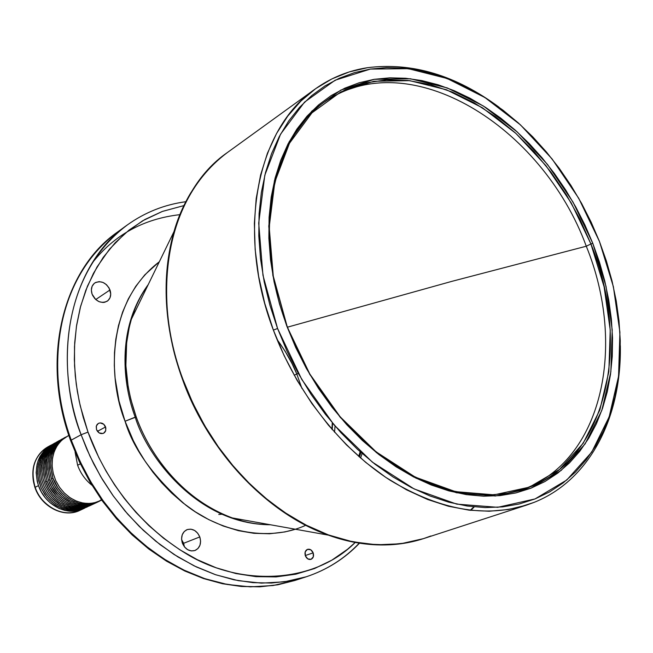 <?xml version="1.0" encoding="UTF-8"?>
<svg xmlns="http://www.w3.org/2000/svg" width="653" height="653" viewBox="0 0 653 653"><rect width="100%" height="100%" fill="white"/><g stroke="black" fill="none" stroke-linecap="round" stroke-linejoin="round"><path stroke-width="0.98" d="M521.902 489.783C602.678 461.353 626.904 345.6 586.28 246.222L451.68 281.402L287.442 327.186L451.68 281.402L586.28 246.222C542.219 125.964 409.309 43.318 324.639 101.917C409.309 43.318 542.219 125.964 586.28 246.222L590.924 243.961L586.28 246.222C626.904 345.6 602.678 461.353 521.902 489.783M35.164 487.309C41.653 506.924 64.247 518.327 79.976 510.336C57.684 520.139 37.245 498.312 35.164 487.309L38.478 485.603L35.164 487.309C31.246 478.249 30.618 456.953 47.734 446.954C34.282 455.859 30.087 469.311 35.164 487.309M84.139 508.377L83.404 508.728C67.651 516.735 45 505.283 38.478 485.603L37.213 481.326L36.16 472.609L37.107 464.161L38.315 460.194L39.98 456.496L44.592 450.105L51.056 445.126C37.572 454.047 33.385 467.54 38.478 485.603L41.417 492.052L45.4 497.88L50.273 502.875L58.811 508.361L64.99 510.475L71.275 511.266L77.421 510.711L84.139 508.377M80.352 463.85L77.617 465.254C80.605 473.368 85.38 480.02 91.934 485.22C85.38 480.02 80.605 473.368 77.617 465.254L75.079 452.08L77.617 465.254L80.352 463.85M101.231 499.823L100.799 499.978L101.231 499.823M68.818 435.347L61.7 440.187L57.374 445.305L54.24 451.468L52.452 458.398L52.101 465.785L53.203 473.303L55.725 480.592L59.545 487.326L64.484 493.186L70.312 497.913L76.768 501.284L83.543 503.169L90.334 503.479L96.84 502.214L100.342 500.443M63.863 438.073L58.917 441.657L54.828 446.342L50.632 455.035L49.318 461.606L49.244 468.519L51.489 478.902L52.958 478.143L57.839 487.75L62.353 493.276L67.667 497.847L73.56 501.275L79.805 503.439L86.155 504.263L92.351 503.708L98.391 501.716C82.507 509.789 59.603 498.125 52.958 478.143L51.489 478.902C58.117 498.851 81.005 510.499 96.873 502.426L97.623 502.059M95.362 503.137C79.503 511.201 56.64 499.569 50.028 479.653L48.567 480.404C55.17 500.296 78.001 511.895 93.852 503.847L94.595 503.479M58.027 441.289L53.097 444.856L49.016 449.517L44.837 458.161L43.318 468.119L43.873 475.049L45.661 481.906L47.114 481.155L50.077 487.66L56.452 496.19L61.741 500.729L67.61 504.132L73.822 506.279L80.148 507.087L86.327 506.54L92.342 504.549C76.507 512.597 53.709 501.014 47.114 481.155L45.661 481.906C52.24 501.733 75.022 513.291 90.84 505.251L91.591 504.891M89.347 505.953L79.829 508.418L73.079 508.124L66.353 506.271L59.945 502.941L54.166 498.272L49.277 492.476L45.498 485.816L43.008 478.6L41.923 471.164L42.282 463.842L44.069 456.978L47.196 450.864L51.505 445.787L57.529 441.575L54.028 443.722L49.497 447.852L45.906 452.994L43.4 458.945L42.078 465.475L41.996 472.339L43.171 479.253L45.555 485.954L49.057 492.158L53.53 497.635L58.803 502.157L64.655 505.553L70.867 507.691L77.168 508.491L86.294 507.161L84.8 507.854L87.633 506.752M56.795 441.967L50.069 446.579L45.759 451.647L42.641 457.753L40.853 464.61L40.486 471.923L41.572 479.351L44.053 486.558L47.824 493.203L52.713 498.99L58.484 503.651L64.884 506.973L71.601 508.826L78.344 509.12L84.8 507.854L78.801 509.079L72.54 508.956L66.263 507.487L60.207 504.712L52.077 498.353L47.604 492.884L44.11 486.689L41.735 480.004L40.559 473.099L41.147 462.92L43.074 456.659L46.143 451.092L50.216 446.44L55.138 442.881M86.367 507.348L76.866 509.813L70.132 509.52L63.414 507.675L57.031 504.361L51.261 499.708L46.379 493.929L42.616 487.293L40.135 480.094L39.058 472.682L39.417 465.377L41.204 458.528L44.331 452.431L48.632 447.37L54.648 443.167L51.146 445.305L46.632 449.427L43.041 454.553L40.535 460.487L39.213 467.009L39.131 473.849L40.298 480.747L42.674 487.424L46.159 493.611L50.624 499.072L55.889 503.577L61.725 506.957L67.92 509.087L74.213 509.887L83.315 508.548L81.837 509.242L84.963 508.001M53.913 443.55L47.204 448.154L42.902 453.215L39.784 459.304L37.996 466.144L37.629 473.433L38.707 480.837L41.18 488.02L44.943 494.648L49.816 500.418L55.578 505.063L61.953 508.377L68.663 510.213L75.389 510.507L81.837 509.242L75.854 510.466L69.602 510.352L63.333 508.883L57.293 506.124L51.718 502.165L46.845 497.17L41.237 488.158L38.127 478.053L37.588 471.164L38.29 464.454L40.217 458.21L43.286 452.66L47.351 448.015L52.273 444.456M101.084 500.231L96.84 502.214L99.689 501.112M287.059 326.157C251.56 233.448 271.926 136.967 326.712 100.415L345.151 89.853L365.125 83.013L386.233 79.911L408.076 80.474L430.254 84.596L452.398 92.114L474.16 102.815L495.203 116.463L515.217 132.788L533.934 151.512L551.083 172.319L566.437 194.888L579.782 218.886L590.924 243.961L571.285 203.042L545.973 165.699L515.943 133.449L482.322 107.712L446.423 89.755L409.725 80.662L373.891 81.258L340.686 91.991L311.954 112.855L289.475 143.26L274.823 181.975L269.199 227.097L273.281 276.137L287.059 326.157L272.881 275.574L268.775 226.158L274.44 180.685L289.214 141.693L311.873 111.083L340.817 90.098L374.259 79.315L410.345 78.752L447.297 87.935L483.432 106.039L517.274 131.971L547.508 164.45L572.991 202.055L592.761 243.251L590.924 243.961L592.761 243.251L584.868 224.885L575.791 207.042L565.596 189.843L554.364 173.429L542.17 157.928L529.101 143.456L515.258 130.143L500.729 118.103L485.636 107.443L470.078 98.268L454.178 90.677L438.073 84.768L421.887 80.605L405.758 78.27L389.833 77.829L374.259 79.315L359.191 82.76L344.792 88.188L331.202 95.575L318.582 104.896L307.09 116.12L296.862 129.155L288.046 143.905L280.757 160.246L275.109 178.04L271.199 197.1L269.101 217.245L268.873 238.247L270.53 259.878L274.089 281.884L279.517 304.012L286.765 325.994L295.752 347.559L306.379 368.455L318.517 388.429L332.018 407.227L346.702 424.646L362.391 440.481L378.895 454.561L396.004 466.748L413.52 476.91L431.225 484.983L448.929 490.893L466.43 494.631L483.546 496.19L500.108 495.594L515.935 492.917L530.905 488.215L544.88 481.579L557.744 473.131L569.4 462.985L579.774 451.28L588.794 438.147L596.409 423.74L602.58 408.207L607.29 391.702L610.514 374.381L612.261 356.407L612.538 337.928L611.363 319.097L608.751 300.062L604.76 280.986L599.413 262L592.761 243.251L606.041 286.43L612.212 329.887L610.857 371.851L601.788 410.484L585.096 443.934L561.205 470.405L530.905 488.215L495.439 495.986L456.471 492.762L416.043 478.192L376.495 452.668L340.27 417.365L309.702 374.267L286.765 325.994L309.816 374.047L340.14 416.802L376.079 451.827L415.316 477.172L455.443 491.636L494.141 494.852L529.363 487.162L559.466 469.499L583.219 443.24L599.821 410.035L608.849 371.679L610.22 330.01L604.107 286.847L590.924 243.961C632.194 344.67 606.955 462.022 524.335 488.991L507.308 493.301L489.285 495.064L470.486 494.19L451.141 490.615L431.511 484.346L411.863 475.4L392.469 463.859L373.622 449.835L355.607 433.519L338.695 415.104L323.162 394.853L309.236 373.059L297.139 350.049L287.059 326.157M534.056 502.386C590.092 480.151 621.615 416.973 620.342 345.682C621.615 416.973 590.092 480.151 534.056 502.386L526.563 505.104L508.361 509.52L489.105 511.242L469.034 510.164L448.391 506.23L427.446 499.431L406.476 489.791L385.792 477.392L365.688 462.365L346.474 444.881L328.435 425.176L311.865 403.521L297.017 380.226L284.12 355.624L273.378 330.108C296.699 392.535 340.621 448.464 390.225 480.298C442.465 511.65 490.411 519.004 534.056 502.386L518.906 507.316L534.056 502.386M277.566 328.483L273.378 330.108C235.635 231.244 257.176 128.592 315.007 89.126C330.9 77.772 348.424 70.614 367.574 67.675C412.19 62.117 456.023 75.307 499.072 107.231C456.023 75.307 412.19 62.117 367.574 67.675L349.265 71.92L331.887 78.915L315.685 88.645L300.902 101.052L287.785 116.046L276.554 133.498L267.428 153.218L260.596 174.971L256.196 198.488L254.36 223.44L255.152 249.479L258.612 276.219L264.71 303.229L273.378 330.108L277.566 328.483L262.955 275.256L258.71 223.114L264.816 175.224L280.529 134.224L304.527 102.137L335.103 80.229L370.341 69.087L408.296 68.671L447.076 78.466L484.967 97.566L520.417 124.829L552.054 158.899L578.729 198.3L599.446 241.447L613.379 286.675L619.909 332.214L618.571 376.242L609.167 416.834L591.765 452.064L566.78 480.02L535.019 498.941L497.749 507.316L456.725 504.116L414.1 488.926L372.349 462.12L334.075 424.932L301.776 379.45L277.566 328.483L269.926 305.269L264.22 281.916L260.498 258.686L258.792 235.872L259.086 213.727L261.347 192.504L265.534 172.433L271.542 153.716L279.288 136.542L288.642 121.066L299.474 107.41L311.628 95.673L324.949 85.935L339.291 78.246L354.473 72.63L370.341 69.087L386.723 67.602L403.464 68.149L420.41 70.671L437.404 75.103L454.3 81.364L470.968 89.379L487.269 99.044L503.088 110.259L518.294 122.911L532.791 136.885L546.471 152.059L559.229 168.311L570.991 185.509L581.66 203.524L591.169 222.216L599.446 241.447L606.417 261.078L612.032 280.961L616.244 300.951L618.995 320.901L620.26 340.646L620.015 360.032L618.22 378.895L614.881 397.089L609.992 414.435L603.568 430.776L595.626 445.958L586.206 459.81L575.358 472.176L563.155 482.918L549.671 491.88L535.019 498.941L519.298 503.977L502.655 506.883L485.244 507.593L467.221 506.034L448.782 502.181L430.115 496.027L411.431 487.587L392.951 476.919L374.879 464.112L357.444 449.297L340.866 432.604L325.349 414.239L311.089 394.396L298.266 373.32L296.813 374.047L298.274 373.32L287.051 351.257L277.566 328.483M204.185 174.131C190.08 191.223 180.016 210.38 173.992 231.603C158.295 286.945 168.613 341.527 182.571 379.564C199.606 428.433 246.826 504.483 328.369 535.142C349.673 542.863 371.092 546.014 392.608 544.594C371.875 546.137 350.465 542.986 328.369 535.142C267.493 513.919 208.691 452.366 182.571 379.564C164.001 326.549 161.144 277.231 173.992 231.603C184.521 197.124 202.267 170.8 227.236 152.647C170.784 191.37 148.541 287.916 182.922 379.336L192.766 402.934L204.683 425.634L218.494 447.085L233.986 466.993L250.932 485.057L269.06 501.047L288.104 514.752L307.775 526.008L327.79 534.701L347.861 540.749L367.721 544.137L387.115 544.871L405.791 543.002L423.536 538.619L400.705 543.778L376.765 544.806L352.457 541.761L328.475 534.946L305.465 524.832L283.941 512.001L264.253 497.113L246.638 480.788L231.162 463.63L217.808 446.113L206.47 428.662L197.002 411.578L189.215 395.081L182.922 379.336C159.691 323.619 151.374 209.597 227.236 152.647L315.007 89.126M430.874 535.982L423.536 538.619C394.159 548.104 362.439 546.945 328.369 535.142L232.37 517.943C177.477 497.553 147.211 448.546 136.167 416.777L125.058 421.242C109.329 383.099 104.007 304.159 159.348 261.731L144.778 274.872L135.718 286.357L128.331 298.87L122.609 312.061L118.479 325.594L115.818 339.185L114.487 352.587L114.308 365.607L115.116 378.087L119.034 401.105L125.058 421.242L135.269 417.324C123.131 385.368 115.85 328.851 148.264 284.528C115.85 328.851 123.131 385.368 135.269 417.324L136.167 416.777L130.853 399.44L128.143 386.617L125.89 365.59L126.641 342.858L129.278 327.177L131.351 319.317C122.593 349.926 124.192 382.405 136.167 416.777C152.982 464.005 191.264 503.749 232.37 517.943C244.989 522.4 257.404 524.62 269.616 524.612M147.896 285.288C140.697 295.156 135.179 306.494 131.351 319.317L173.992 231.603C178.196 217.31 183.852 204.291 190.962 192.537M301.906 388.38L296.813 374.047L292.071 363.639L285.083 351.167L277.011 339.429C285.998 351.722 292.601 363.256 296.813 374.047L301.906 388.38M332.263 422.785L331.936 429.29L332.263 422.785M332.581 423.168L332.246 429.641L332.581 423.168M241.945 519.657L236.084 519.2M132.518 315.579L135.604 310.567M96.505 429.609L96.358 425.96L98.374 423.389C101.476 422.279 103.884 423.462 105.59 426.948L97.444 431.339L105.59 426.948L105.737 430.613L103.688 433.192C100.603 434.278 98.211 433.086 96.505 429.609L99.174 432.915L102.937 433.502L104.529 432.588L105.598 431.021L105.868 427.993L103.786 424.279L100.105 422.899L98.325 423.422L96.971 424.67L96.228 426.482L96.505 429.609M305.359 555.834C304.478 552.667 305.196 550.503 307.522 549.336C309.971 548.806 311.856 549.973 313.171 552.846L305.261 555.556L313.171 552.846C314.06 556.021 313.326 558.193 310.983 559.352C308.543 559.866 306.665 558.69 305.359 555.834L307.808 558.911L311.106 559.303L313.326 556.789L313.171 552.846L310.73 549.769L307.441 549.369L305.204 551.875L305.359 555.834M92.089 294.144C90.604 289.312 91.502 285.59 94.791 282.969C101.101 280.202 106.17 282.529 109.998 289.956L95.738 299.539L109.998 289.956C111.508 294.846 110.577 298.601 107.19 301.221C100.921 303.882 95.885 301.523 92.089 294.144L95.673 299.482L99.183 301.719L102.97 302.478L104.79 302.257L107.925 300.666L110.006 297.768L110.732 294.005L109.108 288.014L106.447 284.659L102.97 282.414L99.191 281.639L95.697 282.439L94.22 283.402L92.106 286.292L91.355 290.063L92.089 294.144M94.897 298.715L92.571 295.295L94.473 297.882M182.358 543.141C180.603 536.766 182.138 532.277 186.97 529.665C192.586 528.187 196.863 530.611 199.802 536.937L183.64 543.288L181.599 539.639L183.64 543.288L199.802 536.937C201.581 543.378 200.006 547.891 195.067 550.479C189.501 551.858 185.264 549.41 182.358 543.141L184.489 546.936L187.631 549.671L191.296 550.928L194.929 550.528L197.965 548.528L199.957 545.247L200.602 541.174L199.802 536.937L197.688 533.175L194.578 530.44L190.937 529.167L187.305 529.534L184.252 531.509L182.236 534.783L181.567 538.872L182.358 543.141M81.127 434.743L71.25 440.122L80.001 461.336L90.702 481.685L103.207 500.875L117.336 518.637L132.861 534.709L149.561 548.895L167.184 561L185.468 570.885L204.16 578.444L222.991 583.627L241.716 586.386L260.082 586.753L277.86 584.761L294.846 580.493L273.011 585.545L250.27 586.851L227.317 584.476L204.805 578.664L183.322 569.849L163.315 558.568L145.121 545.402L128.919 530.913L114.748 515.633L102.586 500.01L92.318 484.395L83.788 469.091L76.834 454.284L71.25 440.122L81.127 434.743C50.428 351.73 72.989 262.408 127.351 224.926C54.289 279.786 60.321 384.184 81.127 434.743L88.008 432.098L83.249 417.398L79.242 401.415L76.246 384.209L74.556 365.86L74.499 346.547L76.417 326.549L80.629 306.265L87.445 286.185L97.052 266.922L109.533 249.16L124.805 233.57L142.607 220.804L162.499 211.376L183.901 205.605L162.238 211.474L144.925 219.473L129.131 230.019L115.165 242.785L103.231 257.38L93.444 273.378L85.804 290.307L80.237 307.751L76.597 325.325L74.703 342.694L74.344 359.599L75.283 375.842L77.315 391.278L80.229 405.831L88.008 432.098L81.127 434.743L86.767 449.052L93.795 464.005L102.407 479.473L112.773 495.243L125.041 511.038L139.326 526.481L155.667 541.133L174 554.446L194.137 565.865L215.768 574.787L238.41 580.688L261.502 583.121L284.357 581.831L306.29 576.77L289.23 581.056L271.362 583.031L252.899 582.639L234.068 579.823L215.115 574.567L196.308 566.91L177.885 556.903L160.132 544.659L143.309 530.318L127.645 514.066L113.402 496.117L100.774 476.731L89.967 456.169L81.127 434.743M359.256 543.141C344.506 558.715 326.851 569.922 306.29 576.77L294.846 580.493L277.705 584.81L259.78 586.827L241.292 586.484L222.461 583.725L203.548 578.558L184.799 571.008L166.474 561.131L148.835 549.051L132.135 534.905L116.609 518.866L102.505 501.161L90.024 482.02L79.348 461.728L70.622 440.571L71.25 440.122C50.681 390.053 44.853 286.602 117.597 231.986C63.472 269.314 40.91 357.917 71.25 440.122L70.622 440.571C40.372 358.619 62.917 269.762 117.597 231.986L127.351 224.926C145.039 212.307 164.54 204.569 185.836 201.712M179.885 214.666C143.407 218.812 114.104 235.023 91.967 263.298M355.216 542.447C313.162 584.778 238.214 586.663 184.464 552.634C130.453 519.045 101.264 469.066 88.008 432.098L98.832 457.565L105.982 470.984L114.463 484.706L124.388 498.549L135.848 512.279L148.908 525.624L163.577 538.235L179.779 549.736L197.394 559.727L216.192 567.792L235.847 573.538L255.976 576.656L276.121 576.901L295.793 574.191L314.517 568.543L331.871 560.143L347.502 549.287L355.216 542.447M184.383 546.798L183.64 543.288L184.383 546.798M335.046 426.058L334.54 432.245M294.185 375.23L296.813 374.047M222.926 514.164L218.763 514.466M305.735 525.281C267.534 542.765 218.575 530.897 185.623 504.989C153.488 476.837 133.294 448.921 125.058 421.242L133.383 440.759L138.86 451.052L145.35 461.581L152.941 472.217L161.699 482.787L171.674 493.088L182.889 502.851L195.296 511.805L208.797 519.641L223.236 526.024L238.378 530.669L253.927 533.313L269.542 533.77L284.847 531.942L295.401 529.232M135.269 417.324C146.721 455.492 196.806 524.514 270.44 524.767C196.806 524.514 146.721 455.492 135.269 417.324M359.444 457.043L360.921 452.456L359.444 457.043M360.587 458.039L362.105 453.509L360.587 458.039M473.76 506.859L470.274 510.311L473.76 506.859M474.249 506.908L470.756 510.36L474.249 506.908M59.701 440.367L52.387 446.268L48.795 451.419L46.281 457.386L44.763 467.352L45.318 474.298L47.114 481.155C41.955 462.936 46.151 449.337 59.701 440.367L58.248 441.167C44.714 450.129 40.519 463.712 45.661 481.906L48.624 488.395L52.64 494.28L57.546 499.308L63.137 503.292L69.21 506.075L75.503 507.561L81.78 507.683L90.62 505.357M60.941 439.689L56.003 443.265L51.914 447.934L48.844 453.525L46.91 459.826L46.208 466.585L46.771 473.539L48.567 480.404L51.538 486.926L57.921 495.464L63.21 500.01L69.087 503.422L75.315 505.577L81.641 506.385L87.82 505.83L93.624 503.953M96.113 502.769L89.33 505.128L83.143 505.675L76.809 504.867L70.573 502.712L61.953 497.145L57.031 492.093L52.999 486.183L50.028 479.653C44.853 461.385 49.048 447.754 62.615 438.759L55.293 444.677L51.693 449.835L49.179 455.818L47.857 462.389L47.783 469.287L50.028 479.653L48.567 480.404C43.4 462.161 47.596 448.546 61.153 439.567L62.606 438.767M65.553 437.143L58.215 443.069L54.615 448.244L52.093 454.243L50.779 460.83L50.705 467.744L52.958 478.143C47.759 459.818 51.962 446.154 65.553 437.143L64.084 437.951C50.501 446.954 46.306 460.602 51.489 478.902L54.468 485.44L58.509 491.358L63.439 496.419L69.063 500.435L75.152 503.234L81.478 504.736L87.771 504.867L96.644 502.532M68.843 435.42L64.231 438.106L59.684 442.269L56.076 447.444L53.562 453.451L52.24 460.047L52.175 466.977L53.375 473.964L55.783 480.73L59.325 487.007L63.839 492.542L69.153 497.121L75.062 500.557L81.307 502.728L87.665 503.545L93.869 502.998L101.778 500.133M51.032 445.134L47.734 446.954C34.111 456.006 29.842 469.507 34.927 487.465C41.376 506.981 63.986 518.417 79.976 510.336L83.396 508.736M98.383 501.724L96.873 502.426M95.346 503.145L93.852 503.847M92.334 504.557L90.84 505.251M526.563 505.104L423.536 538.619M306.29 576.77C326.916 569.906 344.653 558.707 359.509 543.174M358.717 456.398L360.13 451.745"/></g></svg>
